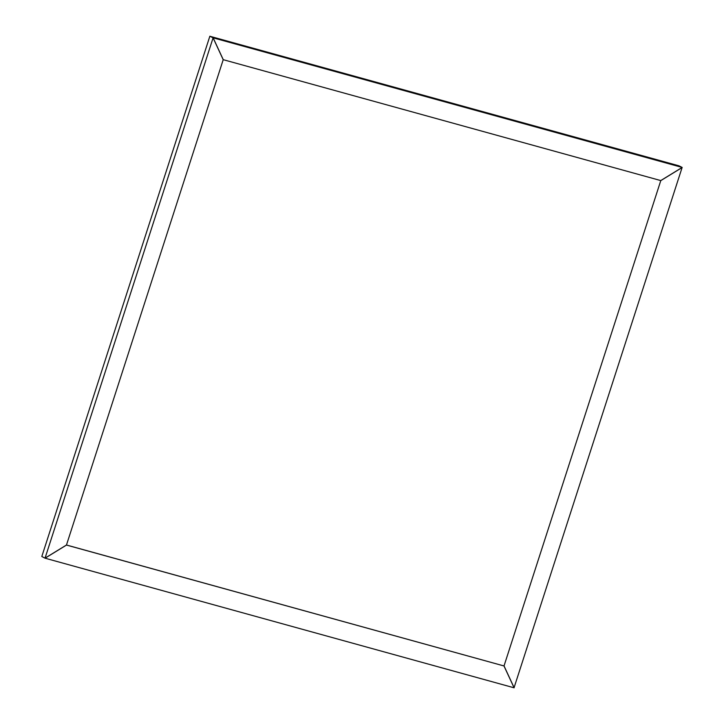 <?xml version="1.0" encoding="UTF-8"?>
<svg xmlns="http://www.w3.org/2000/svg" width="724" height="724" viewBox="0 0 724 724"><rect width="100%" height="100%" fill="white"/><g stroke="black" fill="none" stroke-linecap="round" stroke-linejoin="round"><path stroke-width="1.09" d="M209.942 36.281L678.922 165.805L682.162 167.443L213.146 37.838L209.906 36.2M213.146 37.838L223.263 59.685L660.75 180.575L682.162 167.443M514.058 687.719L682.126 167.47M682.189 167.497L660.777 180.629L504.031 665.917L514.149 687.764M504.031 665.917L660.777 180.629M213.091 37.874L209.851 36.236L41.811 556.503L45.051 558.141L66.472 545.009L223.209 59.721L213.091 37.874L45.051 558.141M45.078 558.195L514.094 687.8L503.976 665.953L66.49 545.063L45.078 558.195L41.874 556.53M66.463 545.009L503.976 665.953"/></g></svg>
